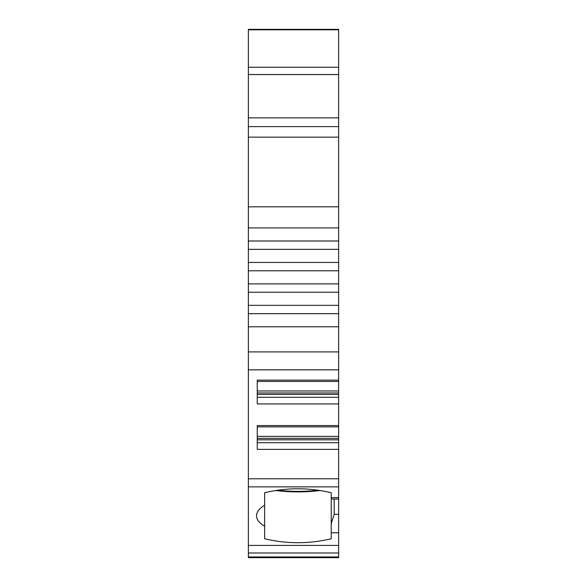 <?xml version="1.0" encoding="UTF-8"?>
<svg xmlns="http://www.w3.org/2000/svg" width="587" height="587" viewBox="0 0 587 587"><rect width="100%" height="100%" fill="white"/><g stroke="black" fill="none" stroke-linecap="round" stroke-linejoin="round"><path stroke-width="0.88" d="M318.425 490.189A62.156 21.257 0 0 1 277.453 490.189M320.377 490.49A63.631 21.763 0 0 1 275.501 490.49M248.367 556.96L248.367 486.865L338.633 486.865L338.633 499.009L331.237 499.009L331.237 523.663L334.194 514.307L338.633 514.307L338.633 557.65L248.367 557.65L248.367 556.96L338.633 556.96M331.237 496.602L331.237 492.742C309.041 487.467 286.838 487.467 264.642 492.742L264.642 538.756C286.838 544.032 309.041 544.032 331.237 538.756L331.237 523.663M331.237 499.009L331.237 492.742M338.633 380.127L257.245 380.127L257.245 403.929L338.633 403.929L338.633 369.832L248.367 369.832L248.367 478.794L338.633 478.794L338.633 403.929M338.633 390.971L257.245 390.971L257.245 381.44L338.633 381.44M338.633 425.546L257.245 425.546L257.245 449.356L338.633 449.356M338.633 436.39L257.245 436.39L257.245 426.859L338.633 426.859M264.642 526.216C259.3 523.09 256.592 519.605 256.504 515.753C256.592 511.893 259.3 508.408 264.642 505.29L264.642 492.742M338.633 126.616L248.367 126.616L248.367 29.35L338.633 29.35L338.633 137.138L248.367 137.138L248.367 206.807L338.633 206.807L338.633 369.832M248.367 545.404L338.633 545.404M338.633 499.009L338.633 514.307M338.633 486.865L338.633 478.794M248.367 486.865L248.367 478.794M257.245 442.715L338.633 442.715M257.245 438.386L338.633 438.386M257.245 397.296L338.633 397.296M257.245 392.967L338.633 392.967M338.633 262.448L248.367 262.448L248.367 351.899L338.633 351.899M248.367 351.899L248.367 369.832M248.367 326.776L338.633 326.776M248.367 313.671L338.633 313.671M248.367 305.328L338.633 305.328M248.367 292.231L338.633 292.231M248.367 283.888L338.633 283.888M248.367 270.79L338.633 270.79M248.367 262.448L248.367 249.35L338.633 249.35M338.633 241.008L248.367 241.008L248.367 249.35M248.367 241.008L248.367 227.91L338.633 227.91M248.367 206.807L248.367 227.91M338.633 206.807L338.633 137.138M248.367 126.616L248.367 137.138M334.194 499.009L334.194 514.307M248.367 29.798L338.633 29.798M248.367 67.263L338.633 67.263M248.367 74.549L338.633 74.549M248.367 117.87L338.633 117.87M331.237 532.783L338.633 532.783M338.633 497.622L331.237 497.622M257.245 439.832L338.633 439.832M257.245 394.413L338.633 394.413M248.367 552.983L338.633 552.983"/></g></svg>
